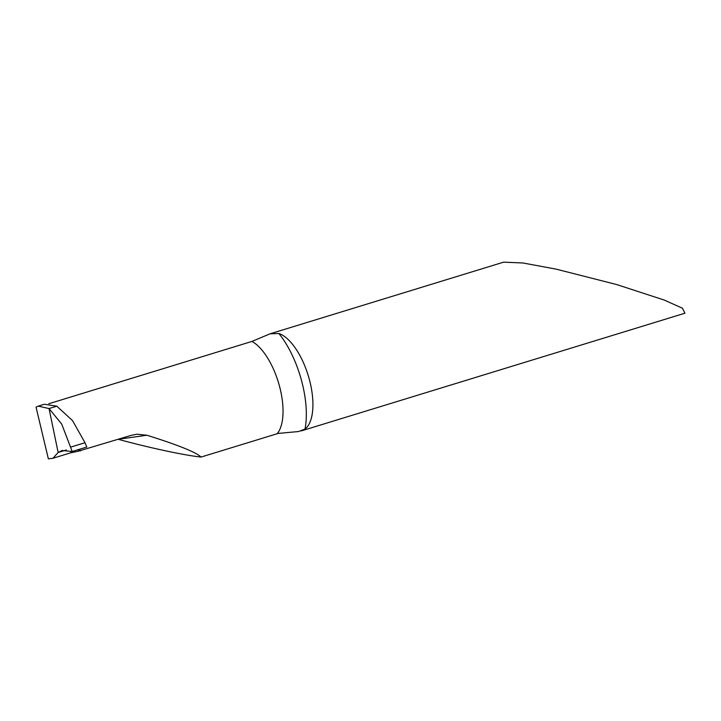 <?xml version="1.0" encoding="UTF-8"?>
<svg xmlns="http://www.w3.org/2000/svg" width="721" height="721" viewBox="0 0 721 721"><rect width="100%" height="100%" fill="white"/><g stroke="black" fill="none" stroke-linecap="round" stroke-linejoin="round"><path stroke-width="1.08" d="M79.797 449.183L79.878 449.462A68.846 30.183 -107.1 0 0 77.778 451.328L131.366 435.304L137.044 434.195L146.913 435.241C178.168 445.028 196.22 452.301 201.051 457.06L278.153 433.429L298.503 431.537L304.992 429.094A50.993 22.351 -107.1 0 0 309.192 378.867A50.993 22.351 -107.1 0 0 278.838 333.49L270.024 333.823L251.962 341.421L48.821 403.742M201.051 457.06C184.441 455.33 149.022 447.741 118.136 439.278M301.324 430.897L684.95 313.202L682.427 308.218L664.131 300.017L616.644 284.543L556.206 269.158L523.013 262.994L503.618 262.156L270.024 333.823M80.238 450.986A50.993 22.351 -107.1 0 0 79.878 449.462M38.312 406.103L44.314 404.256L56.815 406.184L49.046 408.564L38.24 406.121L36.05 407.158L48.361 458.844L53.003 458.25L58.14 452.482L49.046 408.564L58.14 452.482L66.278 449.985L58.14 452.482L62.069 450.499L72.199 451.508L61.709 424.074L49.046 408.564L56.815 406.184L72.524 420.595L85.006 442.721L86.808 447.029L72.199 451.508M53.003 458.25L70.775 452.797A72.244 31.67 72.9 0 1 71.767 451.319M77.778 451.328L70.775 452.797M62.069 450.499L72.199 451.508L86.808 447.029M278.838 333.49A67.99 29.804 72.9 0 1 304.992 429.094M251.962 341.421A50.993 22.351 72.9 0 1 279.306 385.492A50.993 22.351 72.9 0 1 277.197 433.7M146.913 435.241L118.604 439.215M85.006 442.721L70.937 447.038"/></g></svg>
